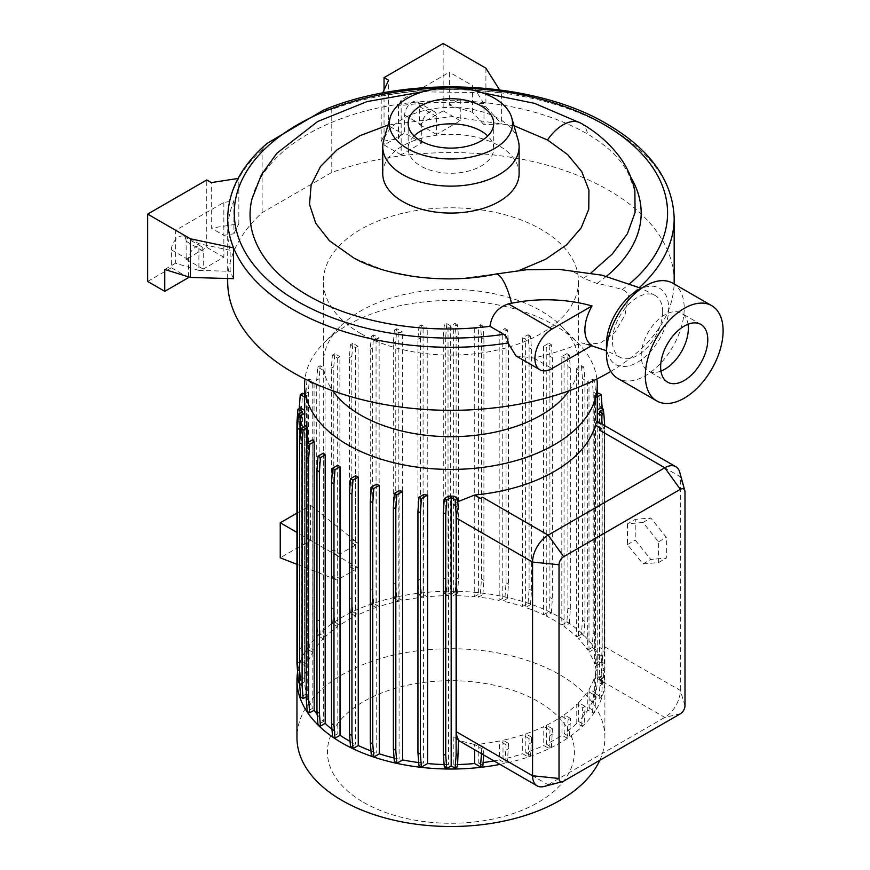 <?xml version="1.0" encoding="UTF-8"?>
<svg xmlns="http://www.w3.org/2000/svg" width="870" height="870" viewBox="0 0 870 870"><rect width="100%" height="100%" fill="white"/><g stroke="black" fill="none" stroke-linecap="round" stroke-linejoin="round"><path stroke-width="0.65" stroke-dasharray="4.35 3.26" d="M662.679 311.851A35.518 20.51 120 0 0 655.317 295.582A35.518 20.51 120 0 0 627.944 305.098A35.518 20.51 120 0 0 612.447 340.855A35.518 20.51 120 0 0 619.799 357.113A35.518 20.51 120 0 0 647.171 347.598A35.518 20.51 120 0 0 662.679 311.851M558.616 269.298L573.102 271.451L583.607 278.28L596.929 283.457A163.93 94.645 180 0 1 622.246 289.601C625.921 290.895 628.01 293.212 628.499 296.539L624.932 315.157L614.807 332.558L600.528 343.041L585.847 344.379L581.541 342.878A103.062 59.508 180 0 1 592.002 345.466M354.101 258.162L384.942 270.559L420.417 277.671L457.914 278.987L526.317 269.776M414.098 135.981A42.782 24.697 0 0 0 408.15 148.552A42.782 24.697 0 0 0 420.678 166.018A42.782 24.697 0 0 0 467.299 171.379A42.782 24.697 0 0 0 493.703 148.552A42.782 24.697 0 0 0 487.755 135.981M518.194 140.342A68.186 39.367 0 0 0 499.141 118.929A68.186 39.367 0 0 0 430.074 109.283A68.186 39.367 0 0 0 383.659 140.342M519.107 173.695A68.186 39.367 0 0 0 499.141 145.866A68.186 39.367 0 0 0 424.832 137.329A68.186 39.367 0 0 0 382.746 173.695M519.336 270.418L517.433 271.016M363.606 802.39A123.486 71.296 0 0 0 538.247 802.39A123.486 71.296 0 0 0 538.247 701.568A123.486 71.296 0 0 0 363.606 701.568A123.486 71.296 0 0 0 363.606 802.39M599.789 760.315A153.968 88.892 0 0 0 604.889 737.608A153.968 88.892 0 0 0 559.791 674.75A153.968 88.892 0 0 0 392.011 655.48A153.968 88.892 0 0 0 296.964 737.608M499.989 764.393A153.968 88.892 0 0 0 604.889 680.144A153.968 88.892 0 0 0 559.791 617.287A153.968 88.892 0 0 0 398.406 596.581A153.968 88.892 0 0 0 297.573 672.227M569.078 390.815A127.575 73.656 0 0 0 578.496 363.04A127.575 73.656 0 0 0 561.759 326.565A127.575 73.656 0 0 0 541.129 310.96A127.575 73.656 0 0 0 340.094 326.565A127.575 73.656 0 0 0 323.357 363.04A127.575 73.656 0 0 0 332.775 390.815M596.907 378.972A146.345 84.488 0 0 0 578.071 343.095A146.345 84.488 0 0 0 554.407 325.184A146.345 84.488 0 0 0 323.781 343.095A146.345 84.488 0 0 0 304.946 378.972M360.724 333.536A127.575 73.656 0 0 0 499.75 349.501A127.575 73.656 0 0 0 578.496 281.456A127.575 73.656 0 0 0 541.129 229.375A127.575 73.656 0 0 0 402.103 213.411A127.575 73.656 0 0 0 323.357 281.456A127.575 73.656 0 0 0 360.724 333.536M672.825 283.218A54.984 31.744 -60 0 1 681.254 327.283A54.984 31.744 -60 0 1 645.333 375.731A54.984 31.744 -60 0 1 617.841 378.461M660.961 371.109A33.321 19.238 -60 0 1 648.117 370.924A33.321 19.238 -60 0 1 643.006 344.215A33.321 19.238 -60 0 1 664.778 314.853A33.321 19.238 -60 0 1 681.438 313.2A33.321 19.238 -60 0 1 688.029 324.238M637.558 290.428A43.989 25.393 -60 0 1 668.66 308.393A43.989 25.393 -60 0 1 637.558 362.268A43.989 25.393 -60 0 1 606.455 344.303M514.018 125.748L451.302 116.656L388.031 125.073M251.952 199.023A197.729 114.166 180 0 1 384.953 106.564A197.729 114.166 180 0 1 587.598 134.078A197.729 114.166 180 0 1 587.631 134.1C606.803 145.344 620.343 158.383 628.249 173.217L634.861 190.824M561.824 625.008L566.859 622.115L567.882 607.934L567.882 366.607L566.859 353.622L561.824 356.526L561.824 625.008A146.345 84.488 0 0 0 554.407 620.397A146.345 84.488 0 0 0 546.262 616.036L551.33 613.111L548.883 611.697L549.916 597.527L549.916 356.2L548.883 343.215L543.598 346.26A146.345 84.488 180 0 1 546.262 347.554L546.262 616.036M350.066 741.36A146.345 84.488 0 0 0 355.591 744.241L350.523 747.167M355.591 475.76L355.591 744.241M370.979 750.908A146.345 84.488 0 0 0 376.242 752.8L371.349 755.628M376.242 484.318L376.242 752.8M394.088 757.998A146.345 84.488 0 0 0 399.091 759.151L394.393 761.87M399.091 490.669L399.091 759.151M418.72 762.566A146.345 84.488 0 0 0 423.44 763.131L418.97 765.709M423.44 494.638L423.44 763.131M444.124 764.545A146.345 84.488 0 0 0 448.507 764.621L444.32 767.035M448.507 496.139L448.507 764.621M453.825 496.128L453.825 504.948L458.207 507.471M457.783 501.718L453.825 504.948M595.395 425.125L601.594 428.899M597.255 421.352L597.255 422.363L597.081 421.254M597.277 394.045L594.601 395.589A146.345 84.488 180 0 1 595.341 397.981L595.341 666.463A146.345 84.488 0 0 1 597.244 678.469L597.244 409.977A146.345 84.488 180 0 1 597.277 411.651M594.601 395.589L594.601 664.071A146.345 84.488 0 0 0 589.001 652.13L594.612 648.9L592.165 647.487L593.199 633.317L593.199 391.989L592.165 379.005L587.685 381.582A146.345 84.488 180 0 1 589.001 383.648L589.001 652.13M587.685 381.582L587.685 650.075A146.345 84.488 0 0 0 578.452 638.7L583.868 635.568L581.432 634.165L582.454 619.984L582.454 378.657L581.432 365.672L576.669 368.423A146.345 84.488 180 0 1 578.452 370.207L578.452 638.7M576.669 368.423L576.669 636.905A146.345 84.488 0 0 0 564.054 626.541L569.295 623.518L566.859 622.115M561.824 356.526A146.345 84.488 180 0 1 564.054 358.059L564.054 626.541M610.805 371.414A223.253 128.89 0 0 0 674.13 283.968M674.174 281.456A223.253 128.89 0 0 0 608.782 190.312A223.253 128.89 0 0 0 331.774 172.456L262.131 212.661A223.253 128.89 0 0 0 227.679 281.456M515.899 355.873L533.799 358.038A223.253 128.89 0 0 0 581.541 342.878M227.679 218.511A223.253 128.89 0 0 1 238.848 178.339L238.848 223.84L211.279 228.103L211.279 182.602M233.508 278.672L230.137 271.309L230.137 250.255A223.253 128.89 180 0 1 227.679 231.17A223.253 128.89 180 0 1 233.932 200.872L223.851 202.438L175.642 230.267L175.642 263.197L198.893 270.418L198.893 243.698L175.642 230.267M188.475 276.856L188.475 259.673A10.451 6.036 -60 0 1 193.031 249.168A10.451 6.036 -60 0 1 201.09 246.362A10.451 6.036 -60 0 1 203.243 251.147L203.243 269.102L223.851 257.205L223.851 235.357L233.932 233.802L233.932 200.872M233.932 233.802A223.253 128.89 180 0 1 238.848 223.84M262.131 212.661L262.131 149.629L267.025 143.463M323.52 110.109L331.774 109.413L331.774 172.456M381.201 141.647L381.201 96.157A223.253 128.89 0 0 1 501.598 93.068L501.598 123.888L483.992 124.747L483.992 103.693A223.253 128.89 0 0 0 398.46 105.89L398.46 138.808A223.253 128.89 0 0 0 381.201 141.647L388.585 125.737L388.585 80.236M593.514 694.521L587.783 691.204L587.783 710.061L592.481 712.78L594.928 711.366L595.95 693.107L593.514 694.521L593.514 699.795L595.95 698.382M595.95 693.107L589.088 689.138A146.345 84.488 0 0 0 594.667 677.154L594.667 696.011L599.136 698.588L601.583 697.185L602.616 678.73A22 12.702 -60 0 1 600.365 680.22L594.667 677.154M679.774 472.334A22 12.702 -60 0 1 680.329 476.76L680.329 690.465A22 12.702 -60 0 1 664.778 717.402L548.133 784.751A22 12.702 -60 0 1 544.022 786.48M483.731 755.008L483.524 747.45A22 12.702 -60 0 1 481.48 748.472L474.618 744.502L474.618 749.744M483.927 747.221L478.761 744.231A146.345 84.488 0 0 0 499.434 741.001L499.434 759.858L505.046 763.099L507.493 761.685L508.515 743.426L506.079 744.829L499.434 741.001M508.515 743.426L503.012 740.239A146.345 84.488 0 0 0 522.718 734.911L522.718 753.768L528.123 756.9L530.569 755.486L531.603 737.227L529.156 738.63L522.718 734.911M531.603 737.227L525.806 733.878A146.345 84.488 0 0 0 543.761 726.602L543.761 745.459L549.003 748.483L551.439 747.069L552.472 728.81L550.025 730.213L543.761 726.602M552.472 728.81L546.414 725.308A146.345 84.488 0 0 0 561.966 716.325L561.966 735.183L567.033 738.108L569.469 736.694L570.502 718.435L568.056 719.838L561.966 716.325M570.502 718.435L564.184 714.792A146.345 84.488 0 0 0 576.777 704.406L576.777 723.264L581.671 726.08L584.118 724.677L585.14 706.407L582.704 707.821L576.777 704.406M585.14 706.407L578.572 702.612A146.345 84.488 0 0 0 587.783 691.204M602.616 678.73L595.395 674.565L597.255 653.37L597.255 681.536L601.442 683.961L603.878 682.548L604.911 669.563L604.726 425.669M597.255 422.363L602.149 425.18L603.921 428.801A22 12.702 -60 0 1 604.389 432.912L604.389 646.627A22 12.702 -60 0 1 602.464 656.382L597.255 653.37M458.566 739.685L453.825 736.944L458.436 740.403L474.618 744.502M627.455 523.86L627.455 544.598L643.006 563.945L658.557 562.553L658.557 541.814L643.006 522.468L627.455 523.86L635.231 519.368L635.231 540.107L650.782 559.453L666.333 558.061L666.333 537.323L650.782 517.976L635.231 519.368M578.572 702.612L578.572 721.469A146.345 84.488 0 0 0 587.783 710.061M543.598 346.26L543.598 614.753A146.345 84.488 0 0 0 525.611 607.477L530.504 604.661L528.057 603.247L529.09 589.077L529.09 347.75L528.057 334.765L522.511 337.962A146.345 84.488 180 0 1 525.611 338.995L525.611 607.477M522.511 337.962L522.511 606.444A146.345 84.488 0 0 0 502.762 601.126L507.46 598.408L505.013 597.005L506.046 582.835L506.046 341.497L505.013 328.523L499.173 331.883A146.345 84.488 180 0 1 502.762 332.644L502.762 601.126M499.173 331.883L499.173 600.376A146.345 84.488 0 0 0 478.413 597.157L482.883 594.569L480.447 593.155L481.469 578.985L481.469 337.658L480.447 324.673L474.259 328.24A146.345 84.488 180 0 1 478.413 328.664L478.413 597.157M474.259 328.24L474.259 596.733A146.345 84.488 0 0 0 453.346 595.656L457.533 593.242L455.097 591.828L456.119 577.658L456.119 336.331L455.097 323.346L450.682 325.891L450.682 594.384L446.756 592.111L444.32 593.525L443.287 579.355L443.287 338.017L444.32 325.032L448.028 327.185A146.345 84.488 180 0 1 453.346 327.174L453.346 595.656M448.028 327.185L448.028 595.667A146.345 84.488 0 0 0 427.235 596.766L421.395 593.394L418.959 594.797L417.926 580.627L417.926 339.3L418.959 326.315L423.092 328.708A146.345 84.488 180 0 1 427.235 328.273L427.235 596.766M423.092 328.708L423.092 597.19A146.345 84.488 0 0 0 402.418 600.43L396.807 597.19L394.36 598.593L393.338 584.422L393.338 343.095L394.36 330.111L398.841 332.699A146.345 84.488 180 0 1 402.418 331.938L402.418 600.43M398.841 332.699L398.841 601.181A146.345 84.488 0 0 0 379.135 606.51L373.73 603.389L371.283 604.791L370.25 590.621L370.25 349.294L371.283 336.309L376.047 339.061A146.345 84.488 180 0 1 379.135 338.028L379.135 606.51M376.047 339.061L376.047 607.543A146.345 84.488 0 0 0 358.092 614.829L352.85 611.806L350.414 613.209L349.381 599.038L349.381 566.631L351.828 565.228L358.092 568.208L358.092 614.829M358.092 568.208L358.549 543.598L351.828 539.552L349.381 540.966L349.381 357.711L350.414 344.727L355.438 347.63A146.345 84.488 180 0 1 358.092 346.336L358.092 543.804M355.438 347.63L355.438 545.077L339.887 554.059L333.797 549.927L331.35 551.341L331.35 368.086L332.383 355.101L337.669 358.146A146.345 84.488 180 0 1 339.887 356.613L339.887 554.059M337.669 358.146L337.669 626.639A146.345 84.488 0 0 0 325.075 637.025L320.182 634.197L317.735 635.611L316.713 621.43L316.713 380.103L317.735 367.118L323.281 370.326A146.345 84.488 180 0 1 325.075 368.532L325.075 637.025M323.281 370.326L323.281 638.808A146.345 84.488 0 0 0 314.07 650.216L309.372 647.497L306.925 648.911L305.903 634.741L305.903 393.414L306.925 380.429L312.765 383.8A146.345 84.488 180 0 1 314.07 381.734L314.07 650.216M312.765 383.8L312.765 652.282A146.345 84.488 0 0 0 307.186 664.267L302.716 661.689L300.27 663.103L299.236 648.922L299.236 408.519M304.576 397.101L306.457 398.177A146.345 84.488 180 0 1 307.186 395.785L307.186 664.267M306.457 398.177L306.457 666.67A146.345 84.488 0 0 0 304.598 678.741L300.411 676.327L297.975 677.73M304.576 411.651A146.345 84.488 180 0 1 304.598 410.259L304.598 678.741M304.609 426.43L304.609 681.819A146.345 84.488 0 0 0 306.512 693.814L300.672 697.185M306.512 425.332L306.512 693.814M307.251 442.895L307.251 696.207A146.345 84.488 0 0 0 312.852 708.147L307.24 711.388M312.852 439.665L312.852 708.147M317.169 714.422A146.345 84.488 0 0 0 323.401 721.589L317.985 724.71M323.401 453.096L323.401 721.589M331.97 729.354A146.345 84.488 0 0 0 337.799 733.736L332.558 736.76M337.799 465.254L337.799 733.736M478.761 744.231L478.761 763.088A146.345 84.488 0 0 0 483.122 762.566M493.942 760.902A146.345 84.488 0 0 0 499.434 759.858M564.184 714.792L564.184 733.649A146.345 84.488 0 0 0 576.777 723.264M453.825 736.944L453.825 764.621A146.345 84.488 0 0 0 457.707 764.545M503.012 740.239L503.012 759.097A146.345 84.488 0 0 0 522.718 753.768M525.806 733.878L525.806 752.735A146.345 84.488 0 0 0 543.761 745.459M339.887 578.506L355.438 569.524L355.438 616.112A146.345 84.488 0 0 0 339.887 625.106L334.819 622.18L332.383 623.583L331.35 609.413L331.35 577.017L333.797 575.603L339.887 578.506L339.887 625.106M546.414 725.308L546.414 744.165A146.345 84.488 0 0 0 561.966 735.183M589.088 689.138L589.088 707.995A146.345 84.488 0 0 0 594.667 696.011M296.942 513.126L310.557 505.263L358.549 543.598M337.419 555.789L296.942 532.429M337.669 555.615L331.35 551.341M355.438 545.077L349.381 540.966M349.381 566.631L355.438 569.524M331.35 577.017L337.669 580.018M296.942 564.336L337.419 580.192M358.549 567.99L310.557 540.292L280.238 557.8M583.607 278.28L590.991 272.941M589.088 707.995L594.928 711.366M578.572 721.469L584.118 724.677M564.184 733.649L569.469 736.694M546.414 744.165L551.439 747.069M525.806 752.735L530.569 755.486M503.012 759.097L507.493 761.685M478.761 763.088L482.893 765.48M453.825 764.621L457.533 766.764M307.251 696.207L306.218 696.805M304.609 681.819L300.9 683.961L299.867 670.977L299.867 439.741M299.639 683.233L300.9 683.961M298.084 677.795L302.379 680.286L298.453 682.548M306.457 666.67L300.27 663.103M312.765 652.282L306.925 648.911M323.281 638.808L317.735 635.611M337.669 626.639L332.383 623.583M355.438 616.112L350.414 613.209M376.047 607.543L371.283 604.791M398.841 601.181L394.36 598.593M423.092 597.19L418.959 594.797M448.028 595.667L444.32 593.525M450.682 594.384L455.097 591.828M474.259 596.733L480.447 593.155M499.173 600.376L505.013 597.005M522.511 606.444L528.057 603.247M543.598 614.753L548.883 611.697M576.669 636.905L581.432 634.165M587.685 650.075L592.165 647.487M594.601 664.071L598.745 661.678L599.767 647.508L599.767 406.181L598.745 393.196M595.341 666.463L601.181 663.092L598.745 661.678M597.244 678.469L600.952 676.327L601.986 662.157L601.986 420.819L600.952 407.834M599.473 411.51L599.473 680.003L603.399 677.73L600.952 676.327M599.473 680.003L603.878 682.548M595.395 674.565L595.395 693.618A146.345 84.488 0 0 0 597.255 681.536M595.395 693.618L601.583 697.185M627.455 544.598L635.231 540.107M643.006 522.468L650.782 517.976M658.557 541.814L666.333 537.323M658.557 562.553L666.333 558.061M643.006 563.945L650.782 559.453M310.557 505.263L310.557 540.292M596.929 283.457A190.258 109.848 0 0 0 606.488 276.268M630.913 177.436A190.258 109.848 0 0 0 628.249 173.217M188.475 277.639L171.368 267.764L171.368 249.799A10.451 6.036 -60 0 1 175.925 239.283A10.451 6.036 -60 0 1 183.972 236.488A10.451 6.036 -60 0 1 186.136 241.273L186.136 259.227L206.745 247.33L206.745 179.981M223.851 257.205L206.745 247.33M203.243 269.102L186.136 259.227M147.65 281.456L171.368 267.764M223.851 202.438L223.851 235.357L211.279 228.103M175.642 263.197L164.756 269.483M198.893 270.418L230.137 271.309M230.137 250.255L198.893 243.698M238.848 178.339L238.065 178.459M421.765 142.952L421.765 124.986A10.451 6.036 -60 0 1 426.322 114.47A10.451 6.036 -60 0 1 434.38 111.675A10.451 6.036 -60 0 1 436.544 116.46L436.544 134.415L460.263 120.723L460.263 98.875L449.366 105.161L449.366 72.232L401.157 100.072L401.157 154.849L421.765 142.952L404.659 133.066L404.659 115.112A10.451 6.036 -60 0 1 409.215 104.596A10.451 6.036 -60 0 1 417.263 101.801A10.451 6.036 -60 0 1 419.427 106.586L419.427 124.54L443.145 110.849L443.145 43.5M401.157 154.849L384.051 144.964L404.659 133.066M460.263 120.723L443.145 110.849M436.544 134.415L419.427 124.54M384.051 90.012L384.051 144.964M398.46 138.808L401.157 132.99L388.585 125.737M460.263 98.875L485.917 106.847L485.917 68.197M483.992 124.747L472.617 112.382L449.366 105.161M472.617 112.382L472.617 85.651L449.366 72.232M382.669 92.992L381.201 96.157M485.917 106.847L501.598 123.888M483.992 103.693L472.617 85.651M401.157 100.072L398.46 105.89M501.598 93.068L499.587 89.871M334.819 622.18L333.797 608L333.797 575.603M333.797 608L331.35 609.413M352.85 611.806L351.828 597.625L351.828 565.228M351.828 597.625L349.381 599.038M333.797 549.927L333.797 366.672L331.35 368.086M333.797 366.672L334.819 353.688L339.887 356.613M334.819 353.688L332.383 355.101M351.828 539.552L351.828 356.298L349.381 357.711M351.828 356.298L352.85 343.313L358.092 346.336M352.85 343.313L350.414 344.727M601.442 683.961L602.464 656.382M602.464 670.977L604.911 669.563M603.921 428.801L604.911 428.236M602.149 425.18L602.073 424.136M603.399 677.73L604.422 663.56L601.986 662.157M604.422 663.56L604.422 422.233L601.986 420.819M604.422 422.233L603.769 414M528.123 756.9L529.156 738.63M529.156 743.915L531.603 742.501M300.411 676.327L299.389 662.157L299.389 420.819L300.411 407.845M302.379 680.286L302.379 411.793M299.389 662.157L296.942 663.56M299.389 420.819L296.942 422.233M599.136 698.588L600.169 680.329M600.169 685.604L602.616 684.201M567.033 738.108L568.056 719.838M568.056 725.123L570.502 723.709M320.182 634.197L319.149 620.027L319.149 378.7L320.182 365.715L325.075 368.532M319.149 620.027L316.713 621.43M319.149 378.7L316.713 380.103M320.182 365.715L317.735 367.118M396.807 597.19L395.774 583.02L395.774 341.682L396.807 328.697L402.418 331.938M395.774 583.02L393.338 584.422M395.774 341.682L393.338 343.095M396.807 328.697L394.36 330.111M482.883 594.569L483.916 580.399L483.916 339.072L482.883 326.087L478.413 328.664M483.916 580.399L481.469 578.985M483.916 339.072L481.469 337.658M482.883 326.087L480.447 324.673M569.295 623.518L570.328 609.348L570.328 368.021L569.295 355.036L564.054 358.059M570.328 609.348L567.882 607.934M570.328 368.021L567.882 366.607M569.295 355.036L566.859 353.622M457.533 593.242L458.566 579.072L458.566 337.745L457.533 324.76L453.346 327.174M446.756 592.111L445.734 577.941L443.287 579.355M445.734 577.941L445.734 336.614L443.287 338.017M445.734 336.614L446.756 323.629L444.32 325.032M457.533 324.76L455.097 323.346M446.756 323.629L450.682 325.891M458.566 579.072L456.119 577.658M458.566 337.745L456.119 336.331M549.003 748.483L550.025 730.213M550.025 735.498L552.472 734.084M530.504 604.661L531.526 590.48L531.526 349.153L530.504 336.168L525.611 338.995M531.526 590.48L529.09 589.077M531.526 349.153L529.09 347.75M530.504 336.168L528.057 334.765M594.612 648.9L595.635 634.719L595.635 393.392L594.612 380.407L589.001 383.648M595.635 634.719L593.199 633.317M595.635 393.392L593.199 391.989M594.612 380.407L592.165 379.005M421.395 593.394L420.373 579.224L420.373 337.886L421.395 324.901L427.235 328.273M420.373 579.224L417.926 580.627M420.373 337.886L417.926 339.3M421.395 324.901L418.959 326.315M481.48 753.714L481.48 748.472M481.654 753.811L483.927 752.496M507.46 598.408L508.482 584.238L508.482 342.91L507.46 329.926L502.762 332.644M508.482 584.238L506.046 582.835M508.482 342.91L506.046 341.497M507.46 329.926L505.013 328.523M583.868 635.568L584.901 621.397L584.901 380.07L583.868 367.086L578.452 370.207M584.901 621.397L582.454 619.984M584.901 380.07L582.454 378.657M583.868 367.086L581.432 365.672M581.671 726.08L582.704 707.821M582.704 713.096L585.14 711.693M304.576 394.284L307.186 395.785M302.716 661.689L301.683 647.519L301.683 406.192L302.716 393.207M301.683 647.519L299.236 648.922M301.683 406.192L299.236 407.595M505.046 763.099L506.079 744.829M506.079 750.114L508.515 748.7M309.372 647.497L308.339 633.327L308.339 392L309.372 379.015L314.07 381.734M308.339 633.327L305.903 634.741M308.339 392L305.903 393.414M309.372 379.015L306.925 380.429M373.73 603.389L372.697 589.218L372.697 347.88L373.73 334.896L379.135 338.028M372.697 589.218L370.25 590.621M372.697 347.88L370.25 349.294M373.73 334.896L371.283 336.309M597.277 396.861L595.341 397.981M601.181 663.092L602.214 648.922L602.214 408.563M602.214 648.922L599.767 647.508M602.214 407.595L599.767 406.181M551.33 613.111L552.352 598.941L552.352 357.613L551.33 344.629L546.262 347.554M552.352 598.941L549.916 597.527M552.352 357.613L549.916 356.2M551.33 344.629L548.883 343.215M592.481 712.78L593.514 699.795M494.682 274.442A35.518 9.787 78.3 0 1 495.541 274.104M628.499 296.539A223.253 128.89 0 0 0 639.396 287.502M674.174 218.413A223.253 128.89 0 0 0 608.782 127.281A223.253 128.89 0 0 0 331.774 109.413M262.131 149.629A223.253 128.89 0 0 0 227.679 218.413M622.246 289.601A216.652 125.084 0 0 0 629.836 283.576M456.076 87.979A216.652 125.084 0 0 0 445.777 87.979M680.329 713.813L664.778 717.402L600.365 680.22M563.684 781.151L548.133 784.751L483.524 747.45M684.994 705.733L680.329 690.465L604.389 646.627M684.994 492.018L680.329 476.76L604.389 432.912M580.747 123.138A35.518 20.51 -60 0 1 587.631 134.1M188.475 259.673L171.368 249.799M203.243 251.147L186.136 241.273M421.765 124.986L404.659 115.112M436.544 116.46L419.427 106.586M533.799 358.038L552.015 368.554M655.317 295.582L641.429 288.427M408.15 148.552L408.15 123.409M604.889 737.608L604.889 680.144M561.759 326.565L578.071 343.095M578.496 363.04L578.496 281.456M700.883 324.434L681.438 313.2M481.828 92.655L422.7 91.818M227.679 278.509L227.679 231.17M619.799 357.113L606.455 350.708M591.48 345.771L585.847 344.379M667.562 382.147L648.117 370.924M323.357 363.04L323.357 281.456M340.094 326.565L323.781 343.095M493.703 148.552L493.703 123.409M201.09 246.362L183.972 236.488M434.38 111.675L417.263 101.801"/><path stroke-width="1.3" d="M592.002 305.957L552.015 329.045A24.197 13.963 120 0 0 536.214 350.36A24.197 13.963 120 0 0 539.922 369.75A24.197 13.963 120 0 0 552.015 368.554L592.002 345.466C587.37 342.617 584.999 337.408 584.857 329.839C584.999 322.107 587.38 314.146 592.002 305.957A103.062 59.508 0 0 0 511.516 303.271A35.518 9.787 78.3 0 0 495.541 274.104L526.317 269.776L558.616 269.298L601.996 275.192L641.429 288.427M481.175 105.955A42.782 24.697 0 0 0 434.554 100.594A42.782 24.697 0 0 0 408.15 123.409A42.782 24.697 0 0 0 420.678 140.875A42.782 24.697 0 0 0 467.299 146.236A42.782 24.697 0 0 0 493.703 123.409A42.782 24.697 0 0 0 481.175 105.955M487.755 135.981A42.782 24.697 0 0 0 481.175 131.087A42.782 24.697 0 0 0 414.098 135.981M407.377 148.552A61.585 35.561 0 0 0 479.076 155.045A61.585 35.561 0 0 0 511.69 117.613A61.585 35.561 0 0 0 494.475 98.277A61.585 35.561 0 0 0 432.096 89.566A61.585 35.561 0 0 0 390.162 117.613A61.585 35.561 0 0 0 407.377 148.552M390.162 117.613L383.659 140.342A68.186 39.367 0 0 0 382.746 146.758A68.186 39.367 0 0 0 402.712 174.598A68.186 39.367 0 0 0 477.021 183.135A68.186 39.367 0 0 0 519.107 146.758A68.186 39.367 0 0 0 518.194 140.342L511.69 117.613M382.746 146.758L382.746 173.695A68.186 39.367 0 0 0 402.712 201.535A68.186 39.367 0 0 0 477.021 210.072A68.186 39.367 0 0 0 519.107 173.695L519.107 146.758M388.031 125.073L360.093 135.622L337.125 149.727L320.508 166.518L311.134 185.06L309.513 204.385L315.777 223.351L329.512 240.816L354.101 258.162C388.618 277.247 447.811 284.566 495.541 274.104M514.018 125.748L547.491 139.961L567.686 154.632L581.791 171.694L588.936 190.193L588.772 209.224L581.203 227.809L566.598 244.818L545.62 259.282L519.336 270.418M297.573 672.227A153.968 88.892 0 0 0 296.964 680.144L296.964 737.608A153.968 88.892 0 0 0 342.051 800.465A153.968 88.892 0 0 0 491.039 823.433A153.968 88.892 0 0 0 599.789 760.315M296.964 680.144A153.968 88.892 0 0 0 342.051 742.991A153.968 88.892 0 0 0 499.989 764.393M332.775 390.815A127.575 73.656 0 0 0 360.724 415.12A127.575 73.656 0 0 0 569.078 390.815M304.946 378.972A146.345 84.488 0 0 0 304.576 384.931A146.345 84.488 0 0 0 347.445 444.679A146.345 84.488 0 0 0 506.927 462.992A146.345 84.488 0 0 0 597.277 384.931A146.345 84.488 0 0 0 596.907 378.972M684.222 398.188A54.984 31.744 -60 0 1 656.719 400.907A54.984 31.744 -60 0 1 648.291 356.841A54.984 31.744 -60 0 1 684.222 308.393A54.984 31.744 -60 0 1 711.714 305.664A54.984 31.744 -60 0 1 720.143 349.729A54.984 31.744 -60 0 1 684.222 398.188M656.719 400.907L617.841 378.461A54.984 31.744 -60 0 1 606.455 353.285A54.984 31.744 -60 0 1 645.333 285.936L645.333 285.936A54.984 31.744 -60 0 1 672.825 283.218L711.714 305.664M688.029 324.238A33.321 19.238 -60 0 1 664.778 369.271A33.321 19.238 -60 0 1 660.961 371.109M684.222 326.076A33.321 19.238 -60 0 1 700.883 324.434A33.321 19.238 -60 0 1 705.983 351.132A33.321 19.238 -60 0 1 684.222 380.494A33.321 19.238 -60 0 1 667.562 382.147A33.321 19.238 -60 0 1 662.451 355.438A33.321 19.238 -60 0 1 684.222 326.076M606.455 353.285L606.455 344.303A43.989 25.393 -60 0 1 637.558 290.428L645.333 285.936L637.558 290.428M511.516 303.271A188.877 109.054 180 0 1 508.45 303.891C497.857 307.338 491.68 314.82 489.94 326.337A197.729 114.166 180 0 1 307.958 295.528A197.729 114.166 180 0 1 251.952 199.023L261.413 174.805L276.91 153.196L317.724 121.495L367.096 101.572L422.7 91.818M340.029 735.27L334.993 738.173L333.971 725.188L333.971 483.861L334.993 469.691L340.029 466.788L340.029 735.27A146.345 84.488 0 0 0 347.445 739.881A146.345 84.488 0 0 0 350.066 741.36M358.255 477.043A146.345 84.488 180 0 1 355.591 475.76L350.523 478.685L352.97 480.099L358.255 477.043L358.255 745.536A146.345 84.488 0 0 0 370.979 750.908M379.342 485.351A146.345 84.488 180 0 1 376.242 484.318L371.349 487.135L373.796 488.548L379.342 485.351L379.342 753.833A146.345 84.488 0 0 0 394.088 757.998M402.679 491.419A146.345 84.488 180 0 1 399.091 490.669L394.393 493.388L396.84 494.791L402.679 491.419L402.679 759.912A146.345 84.488 0 0 0 418.72 762.566M427.594 495.063A146.345 84.488 180 0 1 423.44 494.638L418.97 497.227L421.406 498.64L427.594 495.063L427.594 763.555A146.345 84.488 0 0 0 444.124 764.545M453.825 496.128A146.345 84.488 180 0 1 448.507 496.139L444.32 498.553L446.756 499.967L451.171 497.412L451.171 765.904L455.097 768.166L457.533 766.764L458.566 739.685A22 12.702 -60 0 1 456.402 731.79L456.402 518.074A22 12.702 -60 0 1 456.87 513.42L458.207 507.471L457.533 498.271L453.825 496.128M562.455 781.673A6.59 3.806 120 0 0 563.684 781.151L680.329 713.813A6.59 3.806 120 0 0 684.994 705.733L684.994 492.018A6.59 3.806 120 0 0 684.831 490.691A6.59 3.806 120 0 0 680.329 489.331L563.684 556.68A6.59 3.806 120 0 0 559.018 564.75L559.018 778.465A6.59 3.806 120 0 0 562.455 781.673L544.022 786.48A22 12.702 -60 0 1 537.138 785.838A22 12.702 -60 0 1 532.581 775.768L532.581 562.063A22 12.702 -60 0 1 548.133 535.126L664.778 467.777L599.332 429.997L601.583 428.692L595.395 425.125A146.345 84.488 180 0 1 474.618 495.03L457.783 501.718M597.255 422.363C597.255 420.286 596.635 421.265 595.395 425.321M597.277 384.931L597.277 411.651A146.345 84.488 180 0 1 597.255 413.054L597.255 421.352M227.679 278.509L227.679 281.456A223.253 128.89 0 0 0 293.07 372.588A223.253 128.89 0 0 0 610.805 371.414M674.13 283.968A223.253 128.89 0 0 0 674.174 281.456L674.174 218.413C672.891 181.058 650.64 149.673 607.423 124.258C534.343 80.529 408.073 74.331 323.52 110.109L267.025 143.463C241.284 165.659 228.168 190.639 227.679 218.413A223.253 128.89 0 0 0 293.07 309.557A223.253 128.89 0 0 0 508.091 343.008L515.899 355.873L539.922 369.75M227.679 218.511A223.253 128.89 0 0 0 227.679 218.598A223.253 128.89 0 0 0 233.508 247.852L233.508 278.672L190.421 277.454L164.756 269.483L164.756 291.33L188.475 277.639L188.475 276.856M489.94 326.337L503.784 334.33C506.59 336.353 508.026 339.246 508.091 343.008M474.618 495.193L480.468 498.564L482.491 497.227L480.457 498.401L474.618 495.03M599.332 429.997L601.583 428.692M680.329 489.331L664.778 467.777A22 12.702 -60 0 1 675.772 466.69A22 12.702 -60 0 1 679.774 472.334L684.831 490.691M299.867 439.741L300.9 415.469L304.609 413.326A146.345 84.488 180 0 1 304.576 411.651L304.576 384.931M304.609 413.326L304.609 426.43M307.251 427.725A146.345 84.488 180 0 1 306.512 425.332L300.672 428.703L303.108 430.117L307.251 427.725L307.251 442.895M314.168 441.732A146.345 84.488 180 0 1 312.852 439.665L307.24 442.906L309.687 444.309L314.168 441.732L314.168 710.214A146.345 84.488 0 0 0 317.169 714.422M325.184 454.89A146.345 84.488 180 0 1 323.401 453.096L317.985 456.228L320.421 457.631L325.184 454.89L325.184 723.372A146.345 84.488 0 0 0 331.97 729.354M340.029 466.788A146.345 84.488 180 0 1 337.799 465.254L332.558 468.277L334.993 469.691M483.122 762.566A146.345 84.488 0 0 0 493.942 760.902M474.618 749.744L474.618 763.523L480.457 766.894L482.893 765.48L483.731 755.008M457.707 764.545A146.345 84.488 0 0 0 474.618 763.523M296.942 513.126L280.238 522.772L280.238 557.8L296.942 564.336M296.942 532.429L280.238 522.772M590.991 272.941L612.328 253.964L627.39 233.769L635.078 212.476L634.861 190.824C632.131 178.002 626.77 166.311 618.766 155.741C608.511 142.495 595.841 131.631 580.747 123.138L580.747 123.138A35.518 20.51 -60 0 0 547.513 139.972M451.171 765.904L446.756 768.449L445.734 755.464L445.734 514.137L446.756 499.967M444.32 498.553L443.287 512.724L443.287 754.051L444.32 767.035L446.756 768.449M427.594 763.555L421.406 767.122L420.384 754.138L420.384 512.811L421.406 498.64M418.97 497.227L417.937 511.397L417.937 752.724L418.97 765.709L421.406 767.122M402.679 759.912L396.84 763.284L395.806 750.299L395.806 508.961L396.84 494.791M394.393 493.388L393.37 507.558L393.37 748.885L394.393 761.87L396.84 763.284M379.342 753.833L373.796 757.03L372.762 744.046L372.762 502.719L373.796 488.548M371.349 487.135L370.326 501.316L370.326 742.643L371.349 755.628L373.796 757.03M358.255 745.536L352.97 748.581L351.937 735.596L351.937 494.269L352.97 480.099M350.523 478.685L349.501 492.855L349.501 734.182L350.523 747.167L352.97 748.581M332.558 468.277L331.524 482.448L331.524 723.775L332.558 736.76L334.993 738.173M325.184 723.372L320.421 726.124L319.399 713.139L319.399 471.812L320.421 457.631M317.985 456.228L316.952 470.398L316.952 711.725L317.985 724.71L320.421 726.124M314.168 710.214L309.687 712.791L308.654 699.817L308.654 458.479L309.687 444.309M307.24 442.906L306.218 457.076L306.218 698.403L307.24 711.388L309.687 712.791M306.218 696.805L303.108 698.599L302.086 685.614L302.086 444.287L303.108 430.117M300.672 428.703L299.639 442.873L299.639 684.201L300.672 697.185L303.108 698.599M299.639 670.846L297.431 669.563L298.453 682.548L299.639 683.233M298.084 677.795L296.942 663.56L296.942 422.233L297.975 409.248L302.379 411.793L298.453 414.066L300.9 415.469M606.488 276.268A190.258 109.848 0 0 0 630.913 177.436M164.756 291.33L147.65 281.456L147.65 214.107L206.745 179.981L211.279 182.602L238.065 178.459M190.421 277.454L190.421 238.804L147.65 214.107M190.421 238.804L233.508 247.852M499.587 89.871L485.917 68.197L443.145 43.5L384.051 77.626L384.051 90.012M382.669 92.992L388.585 80.236L384.051 77.626M603.769 414L603.399 409.248L600.952 407.834L597.277 409.966M602.073 424.136L601.442 415.469L597.255 413.054M601.442 415.469L603.878 414.066L599.473 411.51L603.399 409.248M604.726 425.669L603.878 414.066M393.37 748.885L395.806 750.299M393.37 507.558L395.806 508.961M316.952 711.725L319.399 713.139M316.952 470.398L319.399 471.812M297.975 409.248L300.411 407.845L304.576 410.248M297.431 669.563L297.431 428.236L299.867 429.639M297.431 428.236L298.453 414.066M331.524 723.775L333.971 725.188M331.524 482.448L333.971 483.861M417.937 752.724L420.384 754.138M417.937 511.397L420.384 512.811M443.287 754.051L445.734 755.464M443.287 512.724L445.734 514.137M455.097 768.166L456.119 755.182L456.119 513.855L455.097 499.684L451.171 497.412M455.097 499.684L457.533 498.271M456.119 755.182L458.566 753.779M456.119 513.855L456.87 513.42M349.501 734.182L351.937 735.596M349.501 492.855L351.937 494.269M299.639 684.201L302.086 685.614M299.639 442.873L302.086 444.287M480.457 766.894L481.48 753.714M370.326 742.643L372.762 744.046M370.326 501.316L372.762 502.719M306.218 698.403L308.654 699.817M306.218 457.076L308.654 458.479M299.236 408.519L300.27 394.61L302.716 393.207L304.576 394.284M300.27 394.61L304.576 397.101M602.214 408.563L601.181 394.61L597.277 396.861M601.181 394.61L598.745 393.196L597.277 394.045M639.396 287.502A223.253 128.89 0 0 0 674.174 218.413M629.836 283.576A216.652 125.084 0 0 0 604.117 124.584A216.652 125.084 0 0 0 456.076 87.979M445.777 87.979A216.652 125.084 0 0 0 249.799 166.54A216.652 125.084 0 0 0 297.736 301.477A216.652 125.084 0 0 0 503.784 334.33M559.018 778.465L532.581 775.768L456.402 731.79M559.018 564.75L532.581 562.063L456.402 518.074M563.684 556.68L548.133 535.126L482.491 497.227M508.45 303.891L552.015 329.045M580.747 123.138L534.55 103.356L481.828 92.655M537.138 785.838L458.566 740.479M675.772 466.69L597.081 421.254M606.455 350.708L591.48 345.771"/></g></svg>
